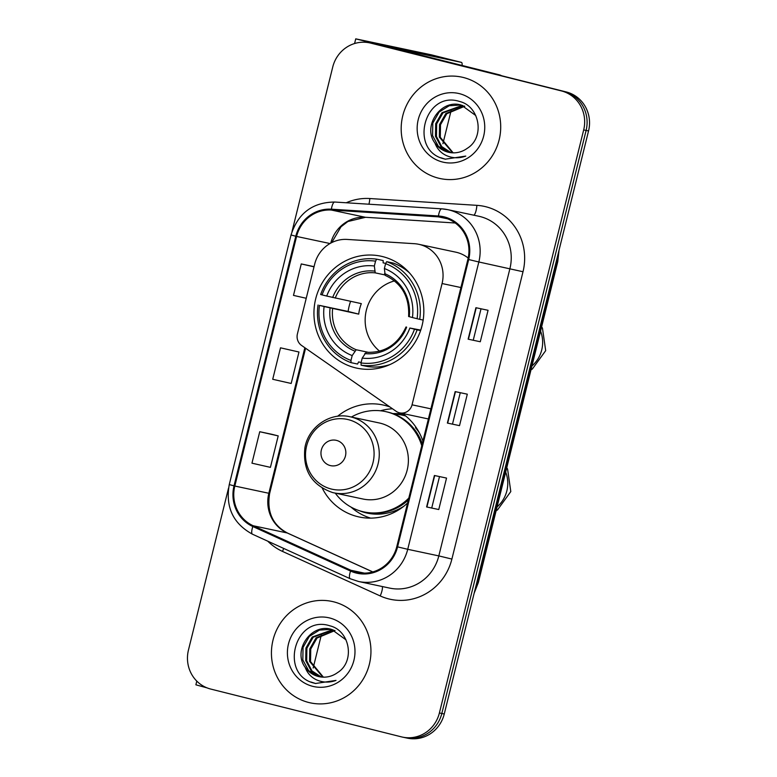 <?xml version="1.0" encoding="UTF-8"?>
<svg xmlns="http://www.w3.org/2000/svg" width="777" height="777" viewBox="0 0 777 777"><rect width="100%" height="100%" fill="white"/><g stroke="black" fill="none" stroke-linecap="round" stroke-linejoin="round"><path stroke-width="1.17" d="M419.745 244.532A32.411 31.041 -78 0 0 418.686 244.289A32.411 31.041 -78 0 0 414.394 243.696L347.222 239.433A32.411 31.041 -78 0 0 314.675 264.17L297.406 333.935A10.8 10.344 -78 0 0 301.573 345.444L396.144 411.305A10.8 10.344 -78 0 0 412.053 404.827L442.074 283.537A32.411 31.041 -78 0 0 419.745 244.532M468.181 258.042A32.411 31.041 -78 0 0 456.789 252.399A32.411 31.041 -78 0 0 455.74 252.156L418.686 244.289M389.869 406.934A57.255 54.846 -78 0 0 384.819 405.4A57.255 54.846 -78 0 0 382.954 404.963A57.255 54.846 -78 0 0 337.577 416.278M322.3 488.218A57.255 54.846 -78 0 0 357.303 516.55A57.255 54.846 -78 0 0 359.168 516.987A57.255 54.846 -78 0 0 407.585 503.001M392.511 408.78A57.255 54.846 -78 0 0 380.458 410.78M382.643 256.595A57.255 54.846 -78 0 0 380.779 256.167A57.255 54.846 -78 0 0 315.462 299.805A57.255 54.846 -78 0 0 355.138 367.754A57.255 54.846 -78 0 0 357.002 368.181A57.255 54.846 -78 0 0 422.319 324.533A57.255 54.846 -78 0 0 382.643 256.595M392.89 413.617A52.399 50.184 102 0 1 403.613 414.345M422.911 441.103A57.255 54.846 -78 0 0 402.36 413.432M403.923 737.392A32.411 31.041 -78 0 0 404.982 737.635L407.41 738.15A32.411 31.041 -78 0 0 444.259 713.995L588.548 130.954A32.411 31.041 -78 0 0 566.219 91.939L375.505 44.134A32.411 31.041 -78 0 0 374.446 43.891L372.018 43.376A32.411 31.041 -78 0 1 373.077 43.619A32.411 31.041 -78 0 0 372.018 43.376L369.59 42.861A32.411 31.041 -78 0 0 332.741 67.016L292.035 231.497M228.535 488.102L188.452 650.058A32.411 31.041 -78 0 0 210.781 689.073L401.495 736.878A32.411 31.041 -78 0 0 402.554 737.12A32.411 31.041 -78 0 0 439.393 712.965L583.682 129.914A32.411 31.041 -78 0 0 561.353 90.909L373.077 43.619L563.791 91.424A32.411 31.041 -78 0 1 586.111 130.439A32.411 31.041 -78 0 0 563.791 91.424L566.219 91.939M439.393 712.965L441.822 713.48L586.111 130.439L441.822 713.48A32.411 31.041 -78 0 1 404.982 737.635A32.411 31.041 -78 0 0 441.822 713.48L444.259 713.995M463.403 77.496A51.855 49.67 -78 0 0 461.713 77.108A51.855 49.67 -78 0 0 402.554 116.628A51.855 49.67 -78 0 0 438.49 178.166A51.855 49.67 -78 0 0 440.18 178.555A51.855 49.67 -78 0 0 499.339 139.025A51.855 49.67 -78 0 0 463.403 77.496A51.855 49.67 -78 0 0 461.713 77.108A51.855 49.67 -78 0 0 402.554 116.628A51.855 49.67 -78 0 0 438.49 178.166A51.855 49.67 -78 0 0 440.18 178.555A51.855 49.67 -78 0 0 499.339 139.025A51.855 49.67 -78 0 0 463.403 77.496M333.654 601.816A51.855 49.67 -78 0 0 331.964 601.427A51.855 49.67 -78 0 0 272.805 640.957A51.855 49.67 -78 0 0 308.731 702.486A51.855 49.67 -78 0 0 310.421 702.874A51.855 49.67 -78 0 0 369.58 663.344A51.855 49.67 -78 0 0 333.654 601.816A51.855 49.67 -78 0 0 331.964 601.427A51.855 49.67 -78 0 0 272.805 640.957A51.855 49.67 -78 0 0 308.731 702.486A51.855 49.67 -78 0 0 310.421 702.874A51.855 49.67 -78 0 0 369.58 663.344A51.855 49.67 -78 0 0 333.654 601.816M444.075 217.735A34.567 33.11 102 0 1 467.89 259.343L396.785 546.678A34.567 33.11 102 0 1 357.478 572.435A34.567 33.11 102 0 1 350.903 570.269L253.185 525.747A34.567 33.11 102 0 1 234.819 486.043L296.591 236.441A34.567 33.11 102 0 1 331.313 210.043L438.364 216.851A34.567 33.11 102 0 1 442.948 217.473A34.567 33.11 102 0 1 444.075 217.735M444.279 216.9A35.431 33.935 -78 0 0 438.432 215.987L331.381 209.188A35.431 33.935 -78 0 0 295.794 236.237L234.023 485.848A35.431 33.935 -78 0 0 252.846 526.534L350.563 571.066A35.431 33.935 -78 0 0 397.581 546.872L468.686 259.547A35.431 33.935 -78 0 0 444.279 216.9M438.762 509.537L426.612 506.954L438.762 509.537L446.542 478.078L434.401 475.495L426.612 506.954M480.283 341.754L468.133 339.17L480.283 341.754L488.063 310.295L475.922 307.711L468.133 339.17M459.518 425.641L447.377 423.067L459.518 425.641L467.307 394.182L455.157 391.608L447.377 423.067M561.353 90.909L370.639 43.104A32.411 31.041 -78 0 0 369.59 42.861M313.413 266.521L301.262 263.937L293.483 295.396L306.235 298.281M271.892 434.304L259.741 431.721L251.962 463.179L270.415 467.356L278.205 435.897L271.765 434.275M280.507 347.824L272.717 379.283L291.181 383.469L298.97 352.01L280.507 347.824L298.97 352.01M452.544 423.892L460.266 392.686M473.3 340.005L481.021 308.799M431.779 507.789L439.5 476.583M314.054 266.676L313.296 266.492M301.262 263.937L314.015 266.822M259.741 431.721L278.205 435.897M452.661 152.826L439.335 137.082L439.549 124.534L445.843 113.52L464.316 106.051M453.166 152.846L440.297 137.286L440.51 124.738L446.804 113.724L464.782 106.235M450.65 152.651L440.967 146.591L435.47 136.266L435.693 123.718L441.977 112.704L462.441 105.39M451.155 152.719L441.754 146.6L436.441 136.47L436.655 123.922L442.948 112.908L462.917 105.546M434.916 142.978A24.417 23.388 -78 0 0 448.125 152.175A24.417 23.388 -78 0 0 448.912 152.36A24.417 23.388 -78 0 0 467.278 148.3C485.169 137.344 479.768 106.264 459.722 101.525C424.932 89.996 408.945 148.999 442.56 158.459L445.289 159.178L465.773 156.09C459.09 158.508 452.573 158.314 446.221 155.487C440.841 152.952 437.072 148.786 434.916 142.978C422.232 126.428 440.714 98.63 461.344 105.089L475.777 115.55M460.528 104.905L461.344 105.089M449.174 152.409L438.413 146.338L432.585 135.645L432.799 123.106L439.092 112.082L449.174 105.769L461.014 105.012M459.411 93.648A35.218 33.732 -78 0 0 418.23 119.629A35.218 33.732 -78 0 0 442.492 162.014A35.218 33.732 -78 0 0 483.673 136.033A35.218 33.732 -78 0 0 459.411 93.648M445.522 159.227L440.588 157.653M491.346 73.261A5.4 5.177 -78 0 0 490.491 72.96L355.74 38.85L431.332 54.827A5.4 1.554 -75.9 0 1 431.342 54.837A5.4 1.554 -75.9 0 1 431.361 54.837M442.909 143.735L451.233 110.091M462.092 65.491A5.4 1.554 104.1 0 0 461.46 62.383A5.4 1.554 104.1 0 0 461.441 62.383L387.199 46.639L499.601 74.893A5.4 5.177 102 0 1 500.456 75.194L501.748 75.787M394.531 280.895A39.977 38.287 -78 0 0 366.054 311.567A39.977 38.287 -78 0 0 379.613 351.165M361.13 362.47L358.595 361.927L357.566 364.044L351.068 362.665L350.981 360.421A51.428 49.252 -78 0 1 319.473 305.38L324.116 306.536A46.455 44.493 -78 0 0 352.185 355.575L356.206 349.747L368.871 352.437M375.553 261.15L376.68 259.168A53.584 51.321 -78 0 0 320.658 294.512L322.067 294.891A51.428 49.252 -78 0 1 375.553 261.15L374.349 265.996A46.455 44.493 -78 0 0 326.709 296.056L361.324 303.632A39.977 38.287 -78 0 0 358.731 314.122L324.116 306.536M384.8 274.893L375.233 272.863L374.349 265.996M404.176 267.715L401.884 267.23M379.603 366.773L382.303 367.346M319.473 305.38L348.115 311.46A51.311 49.155 102 0 1 350.582 301.35M376.68 259.168L383.178 260.548L383.119 262.859L385.722 263.413M361.101 365.18A53.584 51.321 -78 0 0 417.123 329.837L414.5 329.195A51.428 49.252 -78 0 1 361.014 362.937L361.101 365.18L367.599 366.559A53.584 51.321 -78 0 0 389.899 364.598M420.6 330.565L417.123 329.837M318.055 305.002A53.584 51.321 -78 0 0 351.068 362.665M361.014 362.937L362.218 358.09A46.455 44.493 -78 0 0 409.858 328.03L414.5 329.195M352.185 355.575L350.981 360.421M326.709 296.056L322.067 294.891M409.858 328.03L420.755 330.108M406.012 326.991C397.824 344.697 384.547 353.117 366.19 352.263L362.218 358.09M364.782 353.584A41.55 39.802 -78 0 0 406.643 327.175L406.235 327.03M400.864 266.628L403.554 267.201M409.382 272.805A53.584 51.321 -78 0 0 393.211 263.063L386.713 261.684L385.586 263.665A51.428 49.252 -78 0 1 417.094 318.706L419.726 319.347A53.584 51.321 -78 0 0 386.713 261.684M419.726 319.347L423.174 320.075M417.094 318.706L412.451 317.55A46.455 44.493 -78 0 0 384.382 268.512L385.586 263.665M408.828 316.54L412.451 317.55M384.382 268.512L385.188 275.359C401.816 283.265 409.625 296.989 408.605 316.501M348.115 311.46L358.731 314.122M330.293 465.569A12.966 12.413 -78 0 0 345.454 456.002A12.966 12.413 -78 0 0 336.519 440.394A12.966 12.413 -78 0 0 321.357 449.961A12.966 12.413 -78 0 0 330.293 465.569M332.605 492.55A38.889 37.247 -78 0 0 333.877 492.841L362.985 499.019A38.889 37.247 -78 0 0 407.352 469.376A38.889 37.247 -78 0 0 380.4 423.222A38.889 37.247 -78 0 0 379.137 422.931L350.029 416.754C330.167 411.975 308.43 426.903 304.934 447.601C302.506 470.221 311.713 485.198 332.575 492.54L333.877 492.841A38.889 37.247 -78 0 0 378.244 463.189A38.889 37.247 -78 0 0 351.291 417.045A38.889 37.247 -78 0 0 350.029 416.754M335.266 493.133A51.311 49.155 -78 0 0 362.373 511.557A51.311 49.155 -78 0 0 364.054 511.946A51.311 49.155 -78 0 0 408.809 498.076M421.756 445.765A51.311 49.155 -78 0 0 387.033 411.936A51.311 49.155 -78 0 0 385.363 411.548A51.311 49.155 -78 0 0 351.418 417.045M364.054 511.946L365.268 512.198A51.311 49.155 -78 0 0 408.343 499.97M422.241 443.784A51.311 49.155 -78 0 0 388.247 412.198A51.311 49.155 -78 0 0 386.577 411.81L385.363 411.548M405.73 416.006A51.311 49.155 -78 0 0 404.04 415.549A51.311 49.155 -78 0 0 402.369 415.161A51.311 49.155 -78 0 0 394.327 414.17M370.648 518.123A56.177 53.807 102 0 1 351.029 507.09M416.142 427.476L415.472 427.709A51.797 49.611 -78 0 1 419.512 433.129M207.168 687.907L195.882 684.809L196.795 681.108M313.15 668.055L321.474 634.411M322.902 677.146L309.576 661.402L309.79 648.863L316.084 637.839L334.557 630.37M323.407 677.165L310.538 661.606L310.751 649.067L317.045 638.043L335.023 630.555M320.901 676.981L311.208 670.91L305.72 660.586L305.934 648.037L312.228 637.023L332.682 629.71M321.396 677.039L311.995 670.92L306.682 660.79L306.896 648.241L313.189 637.227L333.158 629.865M305.157 667.307A24.417 23.388 -78 0 0 318.366 676.495A24.417 23.388 -78 0 0 319.162 676.68A24.417 23.388 -78 0 0 337.529 672.62C355.41 661.664 350.019 630.584 329.963 625.844C295.173 614.316 279.186 673.319 312.801 682.779L315.53 683.498L336.014 680.409C329.341 682.837 322.824 682.633 316.462 679.817C311.082 677.272 307.313 673.105 305.157 667.307C292.482 650.747 310.965 622.95 331.594 629.409L346.027 639.869M330.779 629.224L331.594 629.409M319.415 676.728L308.663 670.658L302.826 659.964L303.04 647.426L309.333 636.402L319.425 630.089L331.255 629.331M329.652 617.968A35.218 33.732 -78 0 0 288.471 643.948A35.218 33.732 -78 0 0 312.733 686.334A35.218 33.732 -78 0 0 353.914 660.353A35.218 33.732 -78 0 0 329.652 617.968M315.763 683.546L310.839 681.983M412.053 404.827L430.895 408.828M442.074 283.537L460.907 287.539M475.087 589.413A43.211 41.395 -78 0 0 477.457 582.381L556.866 261.499A43.211 41.395 -78 0 0 558.051 254.176M556.264 261.373L557.76 261.655L478.35 582.536L474.116 593.317M375.505 44.134L370.639 43.104M588.548 130.954L583.682 129.914M478.35 582.536L476.855 582.255M346.241 202.768A54.021 51.738 102 0 1 369.823 198.533L476.884 205.342A54.021 51.738 102 0 1 523.008 271.736L451.893 559.071L438.82 555.905L509.926 268.58A43.211 41.395 -78 0 0 480.157 216.569A43.211 41.395 -78 0 0 478.749 216.239L447.659 209.644A43.211 41.395 102 0 1 449.067 209.965A43.211 41.395 102 0 1 478.836 261.975L468.686 259.547M451.893 559.071A54.021 51.738 102 0 1 388.733 598.921A54.021 51.738 102 0 1 380.215 595.94L282.498 551.408A54.021 51.738 102 0 1 267.764 541.181M389.704 588.111A43.211 41.395 -78 0 0 438.82 555.905L407.731 549.3A43.211 41.395 102 0 1 358.605 581.507L389.704 588.111M334.877 202.049A10.8 3.079 93.6 0 0 334.751 202.039L441.802 208.838A10.8 3.079 93.6 0 1 441.928 208.858A43.211 41.395 102 0 1 447.659 209.644L441.802 208.838A10.8 3.079 93.6 0 0 438.432 215.987M331.381 209.188A10.8 3.079 93.6 0 1 334.751 202.039C312.587 202.273 298.018 213.257 291.035 234.965L295.794 236.237M234.023 485.848L229.264 484.576C225.311 507.012 233.051 523.562 252.486 534.217L350.204 578.739L358.605 581.507M252.846 526.534A10.8 3.04 114.5 0 0 252.486 534.217M350.563 571.066A10.8 3.04 114.5 0 0 350.204 578.739M397.581 546.872L407.731 549.3L478.836 261.975L523.008 271.736M369.823 198.533A10.8 3.079 -86.4 0 1 368.92 204.205M476.884 205.342A10.8 3.079 -86.4 0 1 473.902 215.21M283.644 548.416A10.8 3.04 -65.5 0 1 282.498 551.408M382.352 586.548A10.8 3.04 -65.5 0 1 380.215 595.94M234.819 486.043L268.832 493.269A34.567 33.11 -78 0 0 287.199 532.964L372.737 571.94M253.185 525.747L287.199 532.964A19.444 5.468 -65.5 0 1 287.529 533.071L372.795 571.921M350.903 570.269L364.374 573.125M438.364 216.851L447.387 218.764M331.313 210.043L365.326 217.269A34.567 33.11 -78 0 0 330.749 243.114M365.559 217.298L455.225 222.999L365.326 217.269A19.444 5.536 -86.4 0 0 365.559 217.298L347.882 221.523L340.996 226.806L331.73 242.599M296.591 236.441L330.011 243.531M304.856 347.727L268.832 493.269L269.648 493.405C266.657 511.917 272.61 525.145 287.529 533.071M447.678 423.125L455.458 391.666M468.434 339.238L476.223 307.779M426.913 507.012L434.693 475.563M490.491 72.96L499.601 74.893M461.441 62.383L431.332 54.827L461.46 62.383M500.456 75.194L493.55 73.728M540.569 331.157A30.245 28.972 102 0 1 541.724 349.941A30.245 28.972 102 0 1 531.944 365.977M332.634 308.586A39.977 38.287 -78 0 0 356.206 349.747M375.233 272.863A39.977 38.287 -78 0 0 335.237 298.096M330.079 307.983A41.55 39.802 -78 0 0 354.749 351.068M374.543 271.086A41.55 39.802 -78 0 0 332.673 297.494M409.236 316.686A41.55 39.802 -78 0 0 384.576 273.601M505.681 472.095A30.245 28.972 102 0 1 506.847 490.879A30.245 28.972 102 0 1 497.066 506.915M331.225 489.015A35.732 34.217 -78 0 0 372.999 462.665A35.732 34.217 -78 0 0 348.387 419.658A35.732 34.217 -78 0 0 306.604 446.017A35.732 34.217 -78 0 0 331.225 489.015M359.333 510.683A51.797 49.611 -78 0 0 404.021 506.099M399.776 412.878L428.389 418.958M559.052 250.145L557.76 261.655M291.035 234.965L229.264 484.576M402.554 737.12L404.982 737.635M305.575 348.232L269.648 493.405M354.584 43.531L355.74 38.85M530.992 369.823L532.342 369.026L545.687 350.641L542.463 328.147L541.637 326.816M496.114 510.761L497.465 509.965L510.8 491.569L507.585 469.085L506.759 467.754M405.516 415.831L402.369 415.161"/></g></svg>
